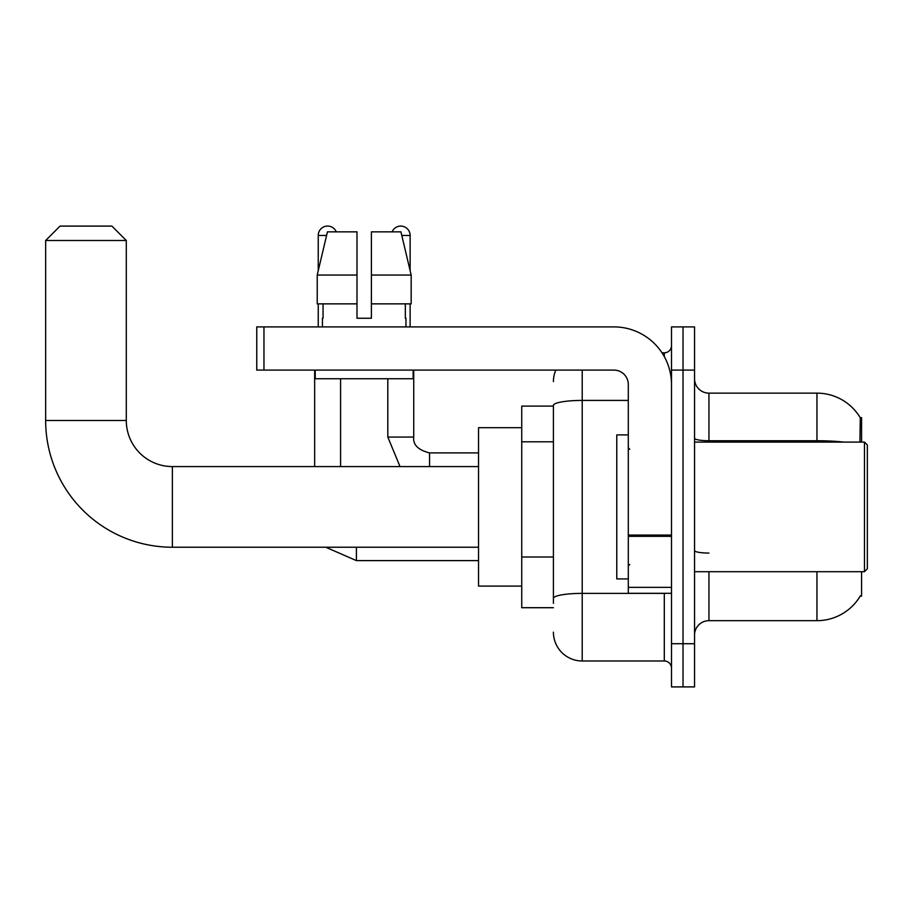 <?xml version="1.0" encoding="UTF-8"?>
<svg xmlns="http://www.w3.org/2000/svg" width="913" height="913" viewBox="0 0 913 913"><rect width="100%" height="100%" fill="white"/><g stroke="black" fill="none" stroke-linecap="round" stroke-linejoin="round"><path stroke-width="1.37" d="M861.587 442.097L861.587 417.618L860.286 417.8A50.398 50.398 0 0 0 816.952 393.138A50.398 50.398 0 0 1 860.172 417.618A50.398 50.398 0 0 0 816.952 393.138L708.945 393.138A14.403 14.403 0 0 1 694.542 378.735A14.403 14.403 0 0 0 708.945 393.138L708.945 442.097M861.587 571.709L861.587 596.189L860.423 595.755A50.398 50.398 0 0 1 816.952 620.669A50.398 50.398 0 0 0 860.172 596.189M553.415 406.102L521.734 406.102L521.734 607.704L553.415 607.704M694.542 635.071A14.403 14.403 0 0 1 708.945 620.669L816.952 620.669L816.952 571.709M683.027 643.711L683.027 686.907L694.542 686.907L694.542 643.711L683.027 643.711L683.027 686.907L671.5 686.907L671.5 643.711L683.027 643.711L683.027 370.096L683.027 643.711M671.5 643.711L671.5 326.9L683.027 326.9L683.027 370.096L683.027 326.9L694.542 326.9L694.542 643.711M859.932 442.097L860.286 417.8A50.398 50.398 0 0 0 816.952 393.138L816.952 440.739L708.945 440.739A14.403 2.499 0 0 1 694.542 438.24M553.415 603.39L553.415 405.418A28.805 4.999 180 0 1 582.22 400.419L628.304 400.419M582.22 370.096L582.22 660.989L664.299 660.989L664.299 593.302M662.005 352.817L664.299 352.817A7.201 7.201 0 0 0 671.5 345.616M671.5 668.19A7.201 7.201 0 0 0 664.299 660.989M553.415 381.611A28.805 28.805 0 0 1 555.823 370.096M582.22 660.989A28.805 28.805 0 0 1 553.415 632.184M371.397 318.249L356.994 318.249L371.397 318.249L356.994 318.249L371.397 318.249L371.397 231.845L400.933 231.845L411.17 275.053L411.17 303.858L371.397 303.858M392.134 231.845A9.358 9.358 0 0 1 410.131 235.451L410.131 270.67L411.17 275.053L371.397 275.053M356.994 275.053L356.994 303.858L356.994 275.053L356.994 303.858L317.222 303.858L317.222 275.053L327.447 231.845L356.994 231.845L356.994 275.053L317.222 275.053L318.249 270.67L318.249 235.451L326.592 235.451M478.538 547.229L172.374 547.229L172.374 466.577A46.084 46.084 0 0 1 126.291 420.494L126.291 240.496L45.65 240.496L60.053 226.093L111.888 226.093L126.291 240.496M478.538 466.577L172.374 466.577A46.084 46.084 0 0 1 126.291 420.494A46.084 46.084 0 0 0 172.374 466.577A46.084 46.084 0 0 1 126.291 420.494L45.65 420.494L45.65 240.496M172.374 547.229A126.724 126.724 0 0 1 45.65 420.494M521.734 427.695L478.538 427.695L478.538 586.1L521.734 586.1M318.249 235.451A9.358 9.358 0 0 1 336.258 231.845M340.572 466.577L340.572 378.735M314.654 466.577L314.654 370.096M318.249 303.858L318.249 326.9M387.808 378.735L387.808 437.065L413.726 437.065L413.726 370.096M410.131 303.858L410.131 326.9M671.5 593.302L628.304 593.302L628.304 535.075L671.5 535.075M671.5 384.499A57.599 57.599 0 0 0 613.901 326.9L263.96 326.9L263.96 370.096L613.901 370.096A14.403 14.403 0 0 1 628.304 384.499L628.304 535.075M263.96 370.096L256.758 370.096L256.758 326.9L263.96 326.9M322.426 318.249L323.054 318.249L322.426 318.249L322.426 326.9M405.954 318.249L405.326 318.249L405.954 318.249L405.954 326.9M405.326 303.858L405.326 318.249M356.994 303.858L356.994 318.249M323.054 318.249L323.054 303.858M315.225 370.096L315.225 378.735L413.155 378.735L413.155 370.096M411.17 275.053L400.933 231.845M327.447 231.845L317.222 275.053M864.474 442.097L867.35 444.985L867.35 568.822L864.474 571.709L864.474 442.097L694.542 442.097M628.304 434.896L616.777 434.896L616.777 578.91L628.304 578.91M553.415 441.801L521.734 441.801M553.415 556.998L521.734 556.998M708.945 571.709L708.945 620.669M843.954 442.097A50.398 8.753 180 0 0 816.952 440.739L816.952 442.097M694.542 370.096L671.5 370.096M708.945 553.061A14.403 2.499 -0 0 1 694.542 550.562M666.798 593.302A7.201 1.255 0 0 1 664.299 593.382L582.22 593.382A28.805 4.999 180 0 0 553.415 598.38M664.299 356.606L664.299 352.817M478.538 560.616L356.412 560.616L325.77 547.229L356.412 560.616L325.77 547.229L356.412 560.616L325.77 547.229L356.412 560.616L325.77 547.229L356.412 560.616L356.412 547.229M429.567 466.577L429.567 452.928C418.143 450.018 412.859 444.745 413.726 437.065C412.859 444.745 418.143 450.018 429.567 452.905C418.143 450.018 412.859 444.745 413.726 437.065C412.859 444.745 418.143 450.018 429.567 452.905C418.143 450.018 412.859 444.745 413.726 437.065C412.859 444.745 418.143 450.018 429.567 452.905C418.143 450.018 412.859 444.745 413.726 437.065C412.859 444.745 418.143 450.018 429.567 452.905L478.538 452.905M401.788 235.451L410.131 235.451M671.5 536.319L628.304 536.319M628.304 587.356L671.5 587.356M325.77 547.229L356.412 560.616M387.808 437.065L400.031 466.577L387.808 437.065M694.542 571.709L864.474 571.709M629.742 449.299L628.304 447.861M629.742 564.508L628.304 565.946"/></g></svg>
